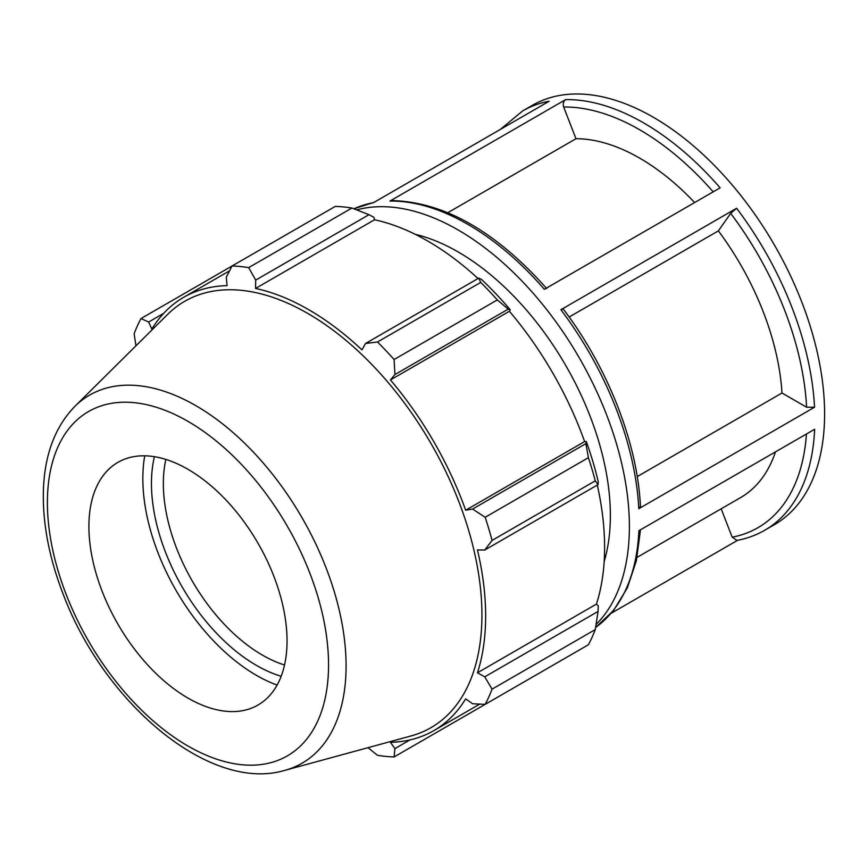 <?xml version="1.0" encoding="UTF-8"?>
<svg xmlns="http://www.w3.org/2000/svg" width="868" height="868" viewBox="0 0 868 868"><rect width="100%" height="100%" fill="white"/><g stroke="black" fill="none" stroke-linecap="round" stroke-linejoin="round"><path stroke-width="1.3" d="M284.541 664.996A140.106 80.887 60 0 1 163.347 483.519A140.106 80.887 60 0 1 165.853 459.422M721.178 508.811L732.18 537.162L736.975 540.417C746.957 538.551 756.202 535.165 764.719 530.261A242.096 139.77 -120 0 0 814.651 429.259L638.902 530.717A242.096 139.77 60 0 1 595.611 627.455L613.676 610.323L627.369 587.831L636.352 560.728L640.475 529.805M764.719 530.261L774.462 524.641A242.096 139.77 -120 0 0 774.462 245.091A242.096 139.77 -120 0 0 532.366 105.321L522.634 110.941L500.359 129.419M611.246 613.242L737.583 540.308M596.088 624.439A242.096 139.77 -120 0 0 579.249 357.8A242.096 139.77 -120 0 0 356.748 209.893M353.905 208.797A242.096 139.77 60 0 1 373.49 202.667L549.227 101.209A242.096 139.77 -120 0 0 522.634 110.941M565.654 99.603L389.906 201.072A242.096 139.77 60 0 1 544.355 289.304L720.104 187.846A242.096 139.77 -120 0 0 565.654 99.603C563.365 101.306 562.703 103.769 563.679 107.014L575.972 138.717L447.866 212.682M736.617 208.266L560.88 309.724A242.096 139.77 60 0 1 638.805 508.702L814.542 407.233A242.096 139.77 -120 0 0 736.617 208.266L730.672 213.376L718.368 230.877L569.148 317.037M637.22 476.597L781.992 393.009L806.611 407.233L814.542 407.233M546.731 288.61C495.628 231.181 443.928 201.832 391.652 200.584L389.906 201.072M638.805 508.702L640.443 506.315C637.503 443.125 607.969 367.815 563.267 309.041L560.88 309.724M781.992 393.009A201.745 116.475 -120 0 0 718.368 230.877M694.617 202.548A201.745 116.475 -120 0 0 575.972 138.717M604.161 561.607A215.199 124.243 -120 0 0 610.367 515.538A215.199 124.243 -120 0 0 415.208 234.317M351.898 208.027L248.682 267.626A268.993 155.307 -120 0 0 232.071 265.977L335.287 206.389A268.993 155.307 60 0 1 351.898 208.027L368.998 214.689L373.945 217.347L374.52 219.767A250.168 144.435 60 0 1 478.051 278.53M510.276 309.822A252.859 145.987 -120 0 0 481.48 279.431L478.821 278.096L480.709 282.404A268.993 155.307 60 0 1 497.31 299.927L508.225 309.138L510.276 309.822L509.397 311.265A250.168 144.435 60 0 1 584.62 441.562L586.301 441.519L585.878 443.635L588.395 457.686A268.993 155.307 60 0 1 595.274 480.829L598.052 484.626L598.236 481.653A252.859 145.987 -120 0 0 586.301 441.519M597.293 485.06A250.168 144.435 60 0 1 596.414 604.106L598.236 605.821L598.052 611.43L595.274 629.571A268.993 155.307 60 0 1 588.395 644.772L485.179 704.371L472.583 703.764L465.66 698.87A250.168 144.435 -120 0 1 433.837 730.617A250.168 144.435 -120 0 1 390.437 742.303L394.929 748.596L394.094 756.95L497.31 697.362M374.52 219.767L255.561 288.447L255.702 280.104L368.998 214.689M248.682 267.626L255.702 280.104M148.645 322.028L140.985 318.567L232.071 265.977L226.298 277.185L227.08 285.626A250.168 144.435 -120 0 0 183.68 297.312A250.168 144.435 -120 0 0 151.857 329.059L148.645 322.028L163.661 313.348M394.094 756.95A268.993 155.307 -120 0 1 377.493 755.312L367.999 747.684M596.414 604.106L477.465 672.787A250.168 144.435 -120 0 0 485.646 616.096A250.168 144.435 -120 0 0 477.465 549.943L484.756 550.03L598.052 484.626M595.274 480.829L492.058 540.428L484.756 550.03M509.397 311.265L390.437 379.945L394.929 374.542L508.225 309.138M497.31 299.927L394.094 359.515L394.929 374.542M154.406 456.687A148.504 85.737 -120 0 0 281.178 676.27M144.728 455.809A160.688 92.778 -120 0 0 142.84 478.55A160.688 92.778 -120 0 0 277.109 685.091M598.052 611.43L484.756 676.845L492.058 689.159L595.274 629.571M484.756 676.845L477.465 672.787M284.899 770.339L411.031 735.955A246.186 142.135 -120 0 0 481.924 615A246.186 142.135 -120 0 0 362.151 354.871A246.186 142.135 -120 0 0 167.643 314.39L74.8 406.441C55.01 426.915 44.55 454.865 43.4 490.29C42.499 523.252 49.15 558.026 63.342 594.602C104.41 703.59 210.089 792.831 284.899 770.339A212.508 122.692 -120 0 0 346.082 665.919A212.508 122.692 -120 0 0 195.821 405.649A212.508 122.692 -120 0 0 74.8 406.441M492.058 540.428A268.993 155.307 -120 0 0 485.179 517.285L588.395 457.686M585.878 443.635L472.583 509.049L485.179 517.285M472.583 509.049L465.66 510.232A250.168 144.435 -120 0 0 390.437 379.945M394.094 359.515A268.993 155.307 -120 0 0 377.493 341.992L480.709 282.404M478.821 278.096L365.515 343.5L377.493 341.992M365.515 343.5L361.945 349.869A250.168 144.435 -120 0 0 255.561 288.447M140.985 318.567A268.993 155.307 -120 0 0 134.117 333.768L135.972 345.8M485.179 704.371A268.993 155.307 -120 0 0 492.058 689.159M409.946 739.927L394.929 748.596M584.62 441.562L465.66 510.232M287.037 640.888A140.106 80.887 -120 0 0 218.877 492.861A140.106 80.887 -120 0 0 108.185 469.827A140.106 80.887 -120 0 0 88.905 526.507A140.106 80.887 -120 0 0 143.274 659.973A140.106 80.887 -120 0 0 246.696 709.731A140.106 80.887 -120 0 0 287.037 640.888M637.079 557.365L740.588 497.603A201.745 116.475 -120 0 0 775.471 451.87M806.448 433.989A236.487 136.536 60 0 1 732.18 537.162M563.679 107.014A236.487 136.536 60 0 1 713.181 191.839M730.672 213.376A236.487 136.536 60 0 1 806.611 407.233M328.549 664.855A198.805 114.782 60 0 1 187.976 746.024A198.805 114.782 60 0 1 47.393 502.539A198.805 114.782 60 0 1 187.976 421.371A198.805 114.782 60 0 1 328.549 664.855M374.032 202.363L353.884 208.787M479.733 704.111L433.837 730.617M229.575 270.816L183.68 297.312"/></g></svg>
